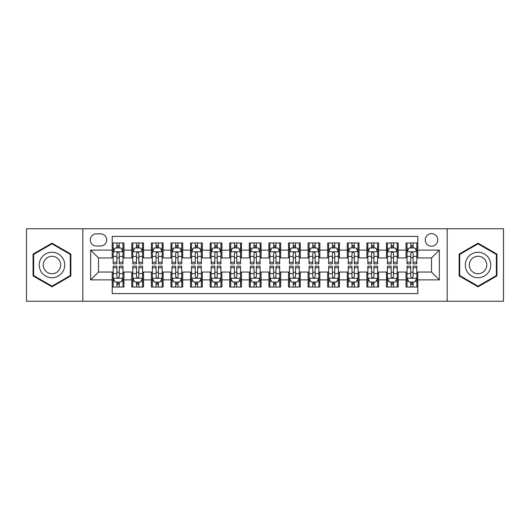 <?xml version="1.0" encoding="UTF-8"?>
<svg xmlns="http://www.w3.org/2000/svg" width="530" height="530" viewBox="0 0 530 530"><rect width="100%" height="100%" fill="white"/><g stroke="black" fill="none" stroke-linecap="round" stroke-linejoin="round"><path stroke-width="0.79" d="M431.506 233.657A6.267 6.267 0 0 0 425.239 239.924A6.267 6.267 0 0 0 431.506 246.192A6.267 6.267 0 0 0 437.78 239.924A6.267 6.267 0 0 0 431.506 233.657M447.181 301.239L503.5 301.239L503.5 228.761L447.181 228.761L447.181 301.239L82.819 301.239L82.819 228.761L26.5 228.761L26.5 301.239L82.819 301.239M417.799 242.965L406.046 242.965L406.046 250.114L398.209 250.114L398.209 257.951L406.046 257.951L406.046 250.114M398.209 250.114L398.209 242.965L386.456 242.965L386.456 250.114L378.619 250.114L378.619 257.951L386.456 257.951L386.456 250.114M378.619 250.114L378.619 242.965L366.866 242.965L366.866 250.114L359.029 250.114L359.029 257.951L366.866 257.951L366.866 250.114M359.029 250.114L359.029 242.965L347.276 242.965L347.276 250.114L339.438 250.114L339.438 257.951L347.276 257.951L347.276 250.114M339.438 250.114L339.438 242.965L327.686 242.965L327.686 250.114L319.848 250.114L319.848 257.951L327.686 257.951L327.686 250.114M319.848 250.114L319.848 242.965L308.096 242.965L308.096 250.114L300.258 250.114L300.258 257.951L308.096 257.951L308.096 250.114M300.258 250.114L300.258 242.965L288.505 242.965L288.505 250.114L280.675 250.114L280.675 257.951L288.505 257.951L288.505 250.114M280.675 250.114L280.675 242.965L268.915 242.965L268.915 250.114L261.085 250.114L261.085 257.951L268.915 257.951L268.915 250.114M261.085 250.114L261.085 242.965L249.325 242.965L249.325 250.114L241.494 250.114L241.494 257.951L249.325 257.951L249.325 250.114M241.494 250.114L241.494 242.965L229.742 242.965L229.742 250.114L221.904 250.114L221.904 257.951L229.742 257.951L229.742 250.114M221.904 250.114L221.904 242.965L210.152 242.965L210.152 250.114L202.314 250.114L202.314 257.951L210.152 257.951L210.152 250.114M202.314 250.114L202.314 242.965L190.561 242.965L190.561 250.114L182.724 250.114L182.724 257.951L190.561 257.951L190.561 250.114M182.724 250.114L182.724 242.965L170.971 242.965L170.971 250.114L163.134 250.114L163.134 257.951L170.971 257.951L170.971 250.114M163.134 250.114L163.134 242.965L151.381 242.965L151.381 250.114L143.544 250.114L143.544 257.951L151.381 257.951L151.381 250.114M143.544 250.114L143.544 242.965L131.791 242.965L131.791 257.951L123.954 257.951L123.954 242.965L112.201 242.965M112.201 287.035L123.954 287.035L123.954 272.049L131.791 272.049L131.791 287.035L143.544 287.035L143.544 272.049L151.381 272.049L151.381 279.886L143.544 279.886M151.381 279.886L151.381 287.035L163.134 287.035L163.134 272.049L170.971 272.049L170.971 279.886L163.134 279.886M170.971 279.886L170.971 287.035L182.724 287.035L182.724 272.049L190.561 272.049L190.561 279.886L182.724 279.886M190.561 279.886L190.561 287.035L202.314 287.035L202.314 272.049L210.152 272.049L210.152 279.886L202.314 279.886M210.152 279.886L210.152 287.035L221.904 287.035L221.904 272.049L229.742 272.049L229.742 279.886L221.904 279.886M229.742 279.886L229.742 287.035L241.494 287.035L241.494 272.049L249.325 272.049L249.325 279.886L241.494 279.886M249.325 279.886L249.325 287.035L261.085 287.035L261.085 272.049L268.915 272.049L268.915 279.886L261.085 279.886M268.915 279.886L268.915 287.035L280.675 287.035L280.675 272.049L288.505 272.049L288.505 279.886L280.675 279.886M288.505 279.886L288.505 287.035L300.258 287.035L300.258 272.049L308.096 272.049L308.096 279.886L300.258 279.886M308.096 279.886L308.096 287.035L319.848 287.035L319.848 272.049L327.686 272.049L327.686 279.886L319.848 279.886M327.686 279.886L327.686 287.035L339.438 287.035L339.438 272.049L347.276 272.049L347.276 279.886L339.438 279.886M347.276 279.886L347.276 287.035L359.029 287.035L359.029 272.049L366.866 272.049L366.866 279.886L359.029 279.886M366.866 279.886L366.866 287.035L378.619 287.035L378.619 272.049L386.456 272.049L386.456 279.886L378.619 279.886M386.456 279.886L386.456 287.035L398.209 287.035L398.209 272.049L406.046 272.049L406.046 279.886L398.209 279.886M96.334 245.999L100.647 245.999A6.075 6.075 0 0 0 106.716 239.924A6.075 6.075 0 0 0 100.647 233.856L96.334 233.856A6.075 6.075 0 0 0 90.266 239.924A6.075 6.075 0 0 0 96.334 245.999M447.181 228.761L82.819 228.761M417.799 250.114L417.799 236.4L112.201 236.4L112.201 257.951L98.494 257.951L98.494 272.049L112.201 272.049L112.201 293.6L417.799 293.6L417.799 272.049L431.506 272.049L431.506 257.951L417.799 257.951L417.799 250.114L439.343 250.114L439.343 279.886L417.799 279.886M112.201 279.886L90.656 279.886L90.656 250.114L112.201 250.114M406.046 279.886L406.046 287.035L417.799 287.035M112.201 247.861L113.181 247.861M116.905 247.861L119.257 247.861M122.98 247.861L123.954 247.861M112.201 257.752L113.181 257.752M116.905 257.752L119.257 257.752M122.98 257.752L123.954 257.752M112.201 272.248L113.181 272.248M116.905 272.248L119.257 272.248M122.98 272.248L123.954 272.248M112.201 282.139L113.181 282.139M116.905 282.139L119.257 282.139M122.98 282.139L123.954 282.139M131.791 257.752L132.772 257.752M136.495 257.752L138.847 257.752M142.57 257.752L143.544 257.752M131.791 247.861L132.772 247.861M136.495 247.861L138.847 247.861M142.57 247.861L143.544 247.861M131.791 272.248L132.772 272.248M136.495 272.248L138.847 272.248M142.57 272.248L143.544 272.248M131.791 282.139L132.772 282.139M136.495 282.139L138.847 282.139M142.57 282.139L143.544 282.139M151.381 272.248L152.362 272.248M156.085 272.248L158.437 272.248M162.153 272.248L163.134 272.248M151.381 282.139L152.362 282.139M156.085 282.139L158.437 282.139M162.153 282.139L163.134 282.139M151.381 247.861L152.362 247.861M156.085 247.861L158.437 247.861M162.153 247.861L163.134 247.861M151.381 257.752L152.362 257.752M156.085 257.752L158.437 257.752M162.153 257.752L163.134 257.752M170.971 272.248L171.952 272.248M175.675 272.248L178.02 272.248M181.744 272.248L182.724 272.248M170.971 282.139L171.952 282.139M175.675 282.139L178.02 282.139M181.744 282.139L182.724 282.139M170.971 247.861L171.952 247.861M175.675 247.861L178.02 247.861M181.744 247.861L182.724 247.861M170.971 257.752L171.952 257.752M175.675 257.752L178.02 257.752M181.744 257.752L182.724 257.752M190.561 272.248L191.542 272.248M195.265 272.248L197.61 272.248M201.334 272.248L202.314 272.248M190.561 282.139L191.542 282.139M195.265 282.139L197.61 282.139M201.334 282.139L202.314 282.139M190.561 247.861L191.542 247.861M195.265 247.861L197.61 247.861M201.334 247.861L202.314 247.861M190.561 257.752L191.542 257.752M195.265 257.752L197.61 257.752M201.334 257.752L202.314 257.752M210.152 272.248L211.132 272.248M214.849 272.248L217.201 272.248M220.924 272.248L221.904 272.248M210.152 282.139L211.132 282.139M214.849 282.139L217.201 282.139M220.924 282.139L221.904 282.139M210.152 247.861L211.132 247.861M214.849 247.861L217.201 247.861M220.924 247.861L221.904 247.861M210.152 257.752L211.132 257.752M214.849 257.752L217.201 257.752M220.924 257.752L221.904 257.752M229.742 272.248L230.716 272.248M234.439 272.248L236.791 272.248M240.514 272.248L241.494 272.248M229.742 282.139L230.716 282.139M234.439 282.139L236.791 282.139M240.514 282.139L241.494 282.139M229.742 247.861L230.716 247.861M234.439 247.861L236.791 247.861M240.514 247.861L241.494 247.861M229.742 257.752L230.716 257.752M234.439 257.752L236.791 257.752M240.514 257.752L241.494 257.752M249.325 272.248L250.306 272.248M254.029 272.248L256.381 272.248M260.104 272.248L261.085 272.248M249.325 282.139L250.306 282.139M254.029 282.139L256.381 282.139M260.104 282.139L261.085 282.139M249.325 247.861L250.306 247.861M254.029 247.861L256.381 247.861M260.104 247.861L261.085 247.861M249.325 257.752L250.306 257.752M254.029 257.752L256.381 257.752M260.104 257.752L261.085 257.752M268.915 272.248L269.896 272.248M273.619 272.248L275.971 272.248M279.694 272.248L280.675 272.248M268.915 282.139L269.896 282.139M273.619 282.139L275.971 282.139M279.694 282.139L280.675 282.139M268.915 247.861L269.896 247.861M273.619 247.861L275.971 247.861M279.694 247.861L280.675 247.861M268.915 257.752L269.896 257.752M273.619 257.752L275.971 257.752M279.694 257.752L280.675 257.752M288.505 272.248L289.486 272.248M293.209 272.248L295.561 272.248M299.284 272.248L300.258 272.248M288.505 282.139L289.486 282.139M293.209 282.139L295.561 282.139M299.284 282.139L300.258 282.139M288.505 247.861L289.486 247.861M293.209 247.861L295.561 247.861M299.284 247.861L300.258 247.861M288.505 257.752L289.486 257.752M293.209 257.752L295.561 257.752M299.284 257.752L300.258 257.752M308.096 272.248L309.076 272.248M312.799 272.248L315.151 272.248M318.868 272.248L319.848 272.248M308.096 282.139L309.076 282.139M312.799 282.139L315.151 282.139M318.868 282.139L319.848 282.139M308.096 247.861L309.076 247.861M312.799 247.861L315.151 247.861M318.868 247.861L319.848 247.861M308.096 257.752L309.076 257.752M312.799 257.752L315.151 257.752M318.868 257.752L319.848 257.752M327.686 272.248L328.666 272.248M332.389 272.248L334.735 272.248M338.458 272.248L339.438 272.248M327.686 282.139L328.666 282.139M332.389 282.139L334.735 282.139M338.458 282.139L339.438 282.139M327.686 247.861L328.666 247.861M332.389 247.861L334.735 247.861M338.458 247.861L339.438 247.861M327.686 257.752L328.666 257.752M332.389 257.752L334.735 257.752M338.458 257.752L339.438 257.752M347.276 272.248L348.256 272.248M351.98 272.248L354.325 272.248M358.048 272.248L359.029 272.248M347.276 282.139L348.256 282.139M351.98 282.139L354.325 282.139M358.048 282.139L359.029 282.139M347.276 247.861L348.256 247.861M351.98 247.861L354.325 247.861M358.048 247.861L359.029 247.861M347.276 257.752L348.256 257.752M351.98 257.752L354.325 257.752M358.048 257.752L359.029 257.752M366.866 272.248L367.846 272.248M371.563 272.248L373.915 272.248M377.638 272.248L378.619 272.248M366.866 282.139L367.846 282.139M371.563 282.139L373.915 282.139M377.638 282.139L378.619 282.139M366.866 247.861L367.846 247.861M371.563 247.861L373.915 247.861M377.638 247.861L378.619 247.861M366.866 257.752L367.846 257.752M371.563 257.752L373.915 257.752M377.638 257.752L378.619 257.752M386.456 272.248L387.43 272.248M391.153 272.248L393.505 272.248M397.228 272.248L398.209 272.248M386.456 282.139L387.43 282.139M391.153 282.139L393.505 282.139M397.228 282.139L398.209 282.139M386.456 247.861L387.43 247.861M391.153 247.861L393.505 247.861M397.228 247.861L398.209 247.861M386.456 257.752L387.43 257.752M391.153 257.752L393.505 257.752M397.228 257.752L398.209 257.752M406.046 272.248L407.02 272.248M410.743 272.248L413.095 272.248M416.818 272.248L417.799 272.248M406.046 282.139L407.02 282.139M410.743 282.139L413.095 282.139M416.818 282.139L417.799 282.139M406.046 247.861L407.02 247.861M410.743 247.861L413.095 247.861M416.818 247.861L417.799 247.861M406.046 257.752L407.02 257.752M410.743 257.752L413.095 257.752M416.818 257.752L417.799 257.752M98.494 257.951L90.656 250.114M98.494 272.049L90.656 279.886M439.343 250.114L431.506 257.951M439.343 279.886L431.506 272.049M51.966 286.829L70.868 275.911L70.868 254.089L51.966 243.171L33.065 254.089L33.065 275.911L51.966 286.829M496.935 254.089L478.033 243.171L459.132 254.089L459.132 275.911L478.033 286.829L496.935 275.911L496.935 254.089M119.257 245.509L116.905 245.509M122.98 262.231L119.257 262.231L119.257 263.827L122.98 263.827L122.98 251.876L121.019 247.96L115.142 247.96L113.181 251.876L113.181 263.827L116.905 263.827L116.905 262.231L113.181 262.231M113.181 251.876L113.181 242.965M122.98 251.876L122.98 242.965M116.905 247.96L116.905 242.965M119.257 242.965L119.257 247.96M119.257 262.231L119.257 253.347C118.475 251.836 117.686 251.836 116.905 253.347L116.905 262.231M116.905 284.491L119.257 284.491M113.181 267.769L116.905 267.769L116.905 266.173L113.181 266.173L113.181 278.124L115.142 282.04L121.019 282.04L122.98 278.124L122.98 266.173L119.257 266.173L119.257 267.769L122.98 267.769M122.98 278.124L122.98 287.035M113.181 278.124L113.181 287.035M119.257 282.04L119.257 287.035M116.905 287.035L116.905 282.04M116.905 267.769L116.905 276.653C117.686 278.164 118.468 278.164 119.257 276.653L119.257 267.769M51.966 252.267A12.733 12.733 0 0 0 39.233 265A12.733 12.733 0 0 0 51.966 277.733A12.733 12.733 0 0 0 64.7 265A12.733 12.733 0 0 0 51.966 252.267M51.966 256.281A8.719 8.719 0 0 0 43.248 265A8.719 8.719 0 0 0 51.966 273.719A8.719 8.719 0 0 0 60.685 265A8.719 8.719 0 0 0 51.966 256.281M70.285 275.573L51.966 286.147L33.648 275.573L33.648 254.427L51.966 243.853L70.285 254.427L70.285 275.573M467.009 258.633A12.733 12.733 0 0 0 471.667 276.024A12.733 12.733 0 0 0 489.064 271.367A12.733 12.733 0 0 0 484.4 253.976A12.733 12.733 0 0 0 467.009 258.633M470.488 260.641A8.719 8.719 0 0 0 473.674 272.552A8.719 8.719 0 0 0 485.586 269.359A8.719 8.719 0 0 0 482.393 257.447A8.719 8.719 0 0 0 470.488 260.641M496.352 254.427L496.352 275.573L478.033 286.147L459.715 275.573L459.715 254.427L478.033 243.853L496.352 254.427M138.847 245.509L136.495 245.509M142.57 262.231L138.847 262.231L138.847 263.827L142.57 263.827L142.57 251.876L140.609 247.96L134.733 247.96L132.772 251.876L132.772 263.827L136.495 263.827L136.495 262.231L132.772 262.231M132.772 251.876L132.772 242.965M142.57 251.876L142.57 242.965M136.495 247.96L136.495 242.965M138.847 242.965L138.847 247.96M138.847 262.231L138.847 253.347C138.065 251.836 137.277 251.836 136.495 253.347L136.495 262.231M158.437 245.509L156.085 245.509M162.153 262.231L158.437 262.231L158.437 263.827L162.153 263.827L162.153 251.876L160.199 247.96L154.323 247.96L152.362 251.876L152.362 263.827L156.085 263.827L156.085 262.231L152.362 262.231M152.362 251.876L152.362 242.965M162.153 251.876L162.153 242.965M156.085 247.96L156.085 242.965M158.437 242.965L158.437 247.96M158.437 262.231L158.437 253.347C157.649 251.836 156.867 251.836 156.085 253.347L156.085 262.231M178.02 245.509L175.675 245.509M181.744 262.231L178.02 262.231L178.02 263.827L181.744 263.827L181.744 251.876L179.789 247.96L173.913 247.96L171.952 251.876L171.952 263.827L175.675 263.827L175.675 262.231L171.952 262.231M171.952 251.876L171.952 242.965M181.744 251.876L181.744 242.965M175.675 247.96L175.675 242.965M178.02 242.965L178.02 247.96M178.02 262.231L178.02 253.347C177.239 251.836 176.457 251.836 175.675 253.347L175.675 262.231M197.61 245.509L195.265 245.509M201.334 262.231L197.61 262.231L197.61 263.827L201.334 263.827L201.334 251.876L199.373 247.96L193.496 247.96L191.542 251.876L191.542 263.827L195.265 263.827L195.265 262.231L191.542 262.231M191.542 251.876L191.542 242.965M201.334 251.876L201.334 242.965M195.265 247.96L195.265 242.965M197.61 242.965L197.61 247.96M197.61 262.231L197.61 253.347C196.829 251.836 196.047 251.836 195.265 253.347L195.265 262.231M136.495 284.491L138.847 284.491M132.772 267.769L136.495 267.769L136.495 266.173L132.772 266.173L132.772 278.124L134.733 282.04L140.609 282.04L142.57 278.124L142.57 266.173L138.847 266.173L138.847 267.769L142.57 267.769M142.57 278.124L142.57 287.035M132.772 278.124L132.772 287.035M138.847 282.04L138.847 287.035M136.495 287.035L136.495 282.04M136.495 267.769L136.495 276.653C137.277 278.164 138.058 278.164 138.847 276.653L138.847 267.769M156.085 284.491L158.437 284.491M152.362 267.769L156.085 267.769L156.085 266.173L152.362 266.173L152.362 278.124L154.323 282.04L160.199 282.04L162.153 278.124L162.153 266.173L158.437 266.173L158.437 267.769L162.153 267.769M162.153 278.124L162.153 287.035M152.362 278.124L152.362 287.035M158.437 282.04L158.437 287.035M156.085 287.035L156.085 282.04M156.085 267.769L156.085 276.653C156.867 278.164 157.649 278.164 158.437 276.653L158.437 267.769M175.675 284.491L178.02 284.491M171.952 267.769L175.675 267.769L175.675 266.173L171.952 266.173L171.952 278.124L173.913 282.04L179.789 282.04L181.744 278.124L181.744 266.173L178.02 266.173L178.02 267.769L181.744 267.769M181.744 278.124L181.744 287.035M171.952 278.124L171.952 287.035M178.02 282.04L178.02 287.035M175.675 287.035L175.675 282.04M175.675 267.769L175.675 276.653C176.457 278.164 177.239 278.164 178.02 276.653L178.02 267.769M195.265 284.491L197.61 284.491M191.542 267.769L195.265 267.769L195.265 266.173L191.542 266.173L191.542 278.124L193.496 282.04L199.373 282.04L201.334 278.124L201.334 266.173L197.61 266.173L197.61 267.769L201.334 267.769M201.334 278.124L201.334 287.035M191.542 278.124L191.542 287.035M197.61 282.04L197.61 287.035M195.265 287.035L195.265 282.04M195.265 267.769L195.265 276.653C196.047 278.164 196.829 278.164 197.61 276.653L197.61 267.769M217.201 245.509L214.849 245.509M220.924 262.231L217.201 262.231L217.201 263.827L220.924 263.827L220.924 251.876L218.963 247.96L213.086 247.96L211.132 251.876L211.132 263.827L214.849 263.827L214.849 262.231L211.132 262.231M211.132 251.876L211.132 242.965M220.924 251.876L220.924 242.965M214.849 247.96L214.849 242.965M217.201 242.965L217.201 247.96M217.201 262.231L217.201 253.347C216.419 251.836 215.637 251.836 214.849 253.347L214.849 262.231M214.849 284.491L217.201 284.491M211.132 267.769L214.849 267.769L214.849 266.173L211.132 266.173L211.132 278.124L213.086 282.04L218.963 282.04L220.924 278.124L220.924 266.173L217.201 266.173L217.201 267.769L220.924 267.769M220.924 278.124L220.924 287.035M211.132 278.124L211.132 287.035M217.201 282.04L217.201 287.035M214.849 287.035L214.849 282.04M214.849 267.769L214.849 276.653C215.637 278.164 216.419 278.164 217.201 276.653L217.201 267.769M236.791 245.509L234.439 245.509M240.514 262.231L236.791 262.231L236.791 263.827L240.514 263.827L240.514 251.876L238.553 247.96L232.677 247.96L230.716 251.876L230.716 263.827L234.439 263.827L234.439 262.231L230.716 262.231M230.716 251.876L230.716 242.965M240.514 251.876L240.514 242.965M234.439 247.96L234.439 242.965M236.791 242.965L236.791 247.96M236.791 262.231L236.791 253.347C236.009 251.836 235.227 251.836 234.439 253.347L234.439 262.231M234.439 284.491L236.791 284.491M230.716 267.769L234.439 267.769L234.439 266.173L230.716 266.173L230.716 278.124L232.677 282.04L238.553 282.04L240.514 278.124L240.514 266.173L236.791 266.173L236.791 267.769L240.514 267.769M240.514 278.124L240.514 287.035M230.716 278.124L230.716 287.035M236.791 282.04L236.791 287.035M234.439 287.035L234.439 282.04M234.439 267.769L234.439 276.653C235.221 278.164 236.009 278.164 236.791 276.653L236.791 267.769M256.381 245.509L254.029 245.509M260.104 262.231L256.381 262.231L256.381 263.827L260.104 263.827L260.104 251.876L258.143 247.96L252.267 247.96L250.306 251.876L250.306 263.827L254.029 263.827L254.029 262.231L250.306 262.231M250.306 251.876L250.306 242.965M260.104 251.876L260.104 242.965M254.029 247.96L254.029 242.965M256.381 242.965L256.381 247.96M256.381 262.231L256.381 253.347C255.599 251.836 254.817 251.836 254.029 253.347L254.029 262.231M254.029 284.491L256.381 284.491M250.306 267.769L254.029 267.769L254.029 266.173L250.306 266.173L250.306 278.124L252.267 282.04L258.143 282.04L260.104 278.124L260.104 266.173L256.381 266.173L256.381 267.769L260.104 267.769M260.104 278.124L260.104 287.035M250.306 278.124L250.306 287.035M256.381 282.04L256.381 287.035M254.029 287.035L254.029 282.04M254.029 267.769L254.029 276.653C254.811 278.164 255.599 278.164 256.381 276.653L256.381 267.769M275.971 245.509L273.619 245.509M279.694 262.231L275.971 262.231L275.971 263.827L279.694 263.827L279.694 251.876L277.733 247.96L271.857 247.96L269.896 251.876L269.896 263.827L273.619 263.827L273.619 262.231L269.896 262.231M269.896 251.876L269.896 242.965M279.694 251.876L279.694 242.965M273.619 247.96L273.619 242.965M275.971 242.965L275.971 247.96M275.971 262.231L275.971 253.347C275.189 251.836 274.401 251.836 273.619 253.347L273.619 262.231M273.619 284.491L275.971 284.491M269.896 267.769L273.619 267.769L273.619 266.173L269.896 266.173L269.896 278.124L271.857 282.04L277.733 282.04L279.694 278.124L279.694 266.173L275.971 266.173L275.971 267.769L279.694 267.769M279.694 278.124L279.694 287.035M269.896 278.124L269.896 287.035M275.971 282.04L275.971 287.035M273.619 287.035L273.619 282.04M273.619 267.769L273.619 276.653C274.401 278.164 275.183 278.164 275.971 276.653L275.971 267.769M295.561 245.509L293.209 245.509M299.284 262.231L295.561 262.231L295.561 263.827L299.284 263.827L299.284 251.876L297.323 247.96L291.447 247.96L289.486 251.876L289.486 263.827L293.209 263.827L293.209 262.231L289.486 262.231M289.486 251.876L289.486 242.965M299.284 251.876L299.284 242.965M293.209 247.96L293.209 242.965M295.561 242.965L295.561 247.96M295.561 262.231L295.561 253.347C294.779 251.836 293.991 251.836 293.209 253.347L293.209 262.231M293.209 284.491L295.561 284.491M289.486 267.769L293.209 267.769L293.209 266.173L289.486 266.173L289.486 278.124L291.447 282.04L297.323 282.04L299.284 278.124L299.284 266.173L295.561 266.173L295.561 267.769L299.284 267.769M299.284 278.124L299.284 287.035M289.486 278.124L289.486 287.035M295.561 282.04L295.561 287.035M293.209 287.035L293.209 282.04M293.209 267.769L293.209 276.653C293.991 278.164 294.773 278.164 295.561 276.653L295.561 267.769M315.151 245.509L312.799 245.509M318.868 262.231L315.151 262.231L315.151 263.827L318.868 263.827L318.868 251.876L316.913 247.96L311.037 247.96L309.076 251.876L309.076 263.827L312.799 263.827L312.799 262.231L309.076 262.231M309.076 251.876L309.076 242.965M318.868 251.876L318.868 242.965M312.799 247.96L312.799 242.965M315.151 242.965L315.151 247.96M315.151 262.231L315.151 253.347C314.363 251.836 313.581 251.836 312.799 253.347L312.799 262.231M312.799 284.491L315.151 284.491M309.076 267.769L312.799 267.769L312.799 266.173L309.076 266.173L309.076 278.124L311.037 282.04L316.913 282.04L318.868 278.124L318.868 266.173L315.151 266.173L315.151 267.769L318.868 267.769M318.868 278.124L318.868 287.035M309.076 278.124L309.076 287.035M315.151 282.04L315.151 287.035M312.799 287.035L312.799 282.04M312.799 267.769L312.799 276.653C313.581 278.164 314.363 278.164 315.151 276.653L315.151 267.769M334.735 245.509L332.389 245.509M338.458 262.231L334.735 262.231L334.735 263.827L338.458 263.827L338.458 251.876L336.504 247.96L330.627 247.96L328.666 251.876L328.666 263.827L332.389 263.827L332.389 262.231L328.666 262.231M328.666 251.876L328.666 242.965M338.458 251.876L338.458 242.965M332.389 247.96L332.389 242.965M334.735 242.965L334.735 247.96M334.735 262.231L334.735 253.347C333.953 251.836 333.171 251.836 332.389 253.347L332.389 262.231M332.389 284.491L334.735 284.491M328.666 267.769L332.389 267.769L332.389 266.173L328.666 266.173L328.666 278.124L330.627 282.04L336.504 282.04L338.458 278.124L338.458 266.173L334.735 266.173L334.735 267.769L338.458 267.769M338.458 278.124L338.458 287.035M328.666 278.124L328.666 287.035M334.735 282.04L334.735 287.035M332.389 287.035L332.389 282.04M332.389 267.769L332.389 276.653C333.171 278.164 333.953 278.164 334.735 276.653L334.735 267.769M354.325 245.509L351.98 245.509M358.048 262.231L354.325 262.231L354.325 263.827L358.048 263.827L358.048 251.876L356.087 247.96L350.211 247.96L348.256 251.876L348.256 263.827L351.98 263.827L351.98 262.231L348.256 262.231M348.256 251.876L348.256 242.965M358.048 251.876L358.048 242.965M351.98 247.96L351.98 242.965M354.325 242.965L354.325 247.96M354.325 262.231L354.325 253.347C353.543 251.836 352.761 251.836 351.98 253.347L351.98 262.231M351.98 284.491L354.325 284.491M348.256 267.769L351.98 267.769L351.98 266.173L348.256 266.173L348.256 278.124L350.211 282.04L356.087 282.04L358.048 278.124L358.048 266.173L354.325 266.173L354.325 267.769L358.048 267.769M358.048 278.124L358.048 287.035M348.256 278.124L348.256 287.035M354.325 282.04L354.325 287.035M351.98 287.035L351.98 282.04M351.98 267.769L351.98 276.653C352.761 278.164 353.543 278.164 354.325 276.653L354.325 267.769M371.563 284.491L373.915 284.491M367.846 267.769L371.563 267.769L371.563 266.173L367.846 266.173L367.846 278.124L369.801 282.04L375.677 282.04L377.638 278.124L377.638 266.173L373.915 266.173L373.915 267.769L377.638 267.769M377.638 278.124L377.638 287.035M367.846 278.124L367.846 287.035M373.915 282.04L373.915 287.035M371.563 287.035L371.563 282.04M371.563 267.769L371.563 276.653C372.351 278.164 373.133 278.164 373.915 276.653L373.915 267.769M391.153 284.491L393.505 284.491M387.43 267.769L391.153 267.769L391.153 266.173L387.43 266.173L387.43 278.124L389.391 282.04L395.267 282.04L397.228 278.124L397.228 266.173L393.505 266.173L393.505 267.769L397.228 267.769M397.228 278.124L397.228 287.035M387.43 278.124L387.43 287.035M393.505 282.04L393.505 287.035M391.153 287.035L391.153 282.04M391.153 267.769L391.153 276.653C391.935 278.164 392.723 278.164 393.505 276.653L393.505 267.769M373.915 245.509L371.563 245.509M377.638 262.231L373.915 262.231L373.915 263.827L377.638 263.827L377.638 251.876L375.677 247.96L369.801 247.96L367.846 251.876L367.846 263.827L371.563 263.827L371.563 262.231L367.846 262.231M367.846 251.876L367.846 242.965M377.638 251.876L377.638 242.965M371.563 247.96L371.563 242.965M373.915 242.965L373.915 247.96M373.915 262.231L373.915 253.347C373.133 251.836 372.351 251.836 371.563 253.347L371.563 262.231M393.505 245.509L391.153 245.509M397.228 262.231L393.505 262.231L393.505 263.827L397.228 263.827L397.228 251.876L395.267 247.96L389.391 247.96L387.43 251.876L387.43 263.827L391.153 263.827L391.153 262.231L387.43 262.231M387.43 251.876L387.43 242.965M397.228 251.876L397.228 242.965M391.153 247.96L391.153 242.965M393.505 242.965L393.505 247.96M393.505 262.231L393.505 253.347C392.723 251.836 391.942 251.836 391.153 253.347L391.153 262.231M413.095 245.509L410.743 245.509M416.818 262.231L413.095 262.231L413.095 263.827L416.818 263.827L416.818 251.876L414.858 247.96L408.981 247.96L407.02 251.876L407.02 263.827L410.743 263.827L410.743 262.231L407.02 262.231M407.02 251.876L407.02 242.965M416.818 251.876L416.818 242.965M410.743 247.96L410.743 242.965M413.095 242.965L413.095 247.96M413.095 262.231L413.095 253.347C412.313 251.836 411.532 251.836 410.743 253.347L410.743 262.231M410.743 284.491L413.095 284.491M407.02 267.769L410.743 267.769L410.743 266.173L407.02 266.173L407.02 278.124L408.981 282.04L414.858 282.04L416.818 278.124L416.818 266.173L413.095 266.173L413.095 267.769L416.818 267.769M416.818 278.124L416.818 287.035M407.02 278.124L407.02 287.035M413.095 282.04L413.095 287.035M410.743 287.035L410.743 282.04M410.743 267.769L410.743 276.653C411.525 278.164 412.313 278.164 413.095 276.653L413.095 267.769M131.791 279.886L123.954 279.886M131.791 250.114L123.954 250.114M122.927 251.776L113.234 251.776M113.181 249.034L114.606 249.034M121.555 249.034L122.98 249.034M116.905 256.414L113.181 256.414M122.98 256.414L119.257 256.414M119.257 246.755L116.905 246.755M113.234 278.224L122.927 278.224M122.98 280.966L121.555 280.966M114.606 280.966L113.181 280.966M119.257 273.586L122.98 273.586M113.181 273.586L116.905 273.586M116.905 283.245L119.257 283.245M142.517 251.776L132.818 251.776M132.772 249.034L134.189 249.034M141.146 249.034L142.57 249.034M136.495 256.414L132.772 256.414M142.57 256.414L138.847 256.414M138.847 246.755L136.495 246.755M162.107 251.776L152.408 251.776M152.362 249.034L153.779 249.034M160.736 249.034L162.153 249.034M156.085 256.414L152.362 256.414M162.153 256.414L158.437 256.414M158.437 246.755L156.085 246.755M181.697 251.776L171.998 251.776M171.952 249.034L173.37 249.034M180.326 249.034L181.744 249.034M175.675 256.414L171.952 256.414M181.744 256.414L178.02 256.414M178.02 246.755L175.675 246.755M201.287 251.776L191.588 251.776M191.542 249.034L192.96 249.034M199.916 249.034L201.334 249.034M195.265 256.414L191.542 256.414M201.334 256.414L197.61 256.414M197.61 246.755L195.265 246.755M132.818 278.224L142.517 278.224M142.57 280.966L141.146 280.966M134.189 280.966L132.772 280.966M138.847 273.586L142.57 273.586M132.772 273.586L136.495 273.586M136.495 283.245L138.847 283.245M152.408 278.224L162.107 278.224M162.153 280.966L160.736 280.966M153.779 280.966L152.362 280.966M158.437 273.586L162.153 273.586M152.362 273.586L156.085 273.586M156.085 283.245L158.437 283.245M171.998 278.224L181.697 278.224M181.744 280.966L180.326 280.966M173.37 280.966L171.952 280.966M178.02 273.586L181.744 273.586M171.952 273.586L175.675 273.586M175.675 283.245L178.02 283.245M191.588 278.224L201.287 278.224M201.334 280.966L199.916 280.966M192.96 280.966L191.542 280.966M197.61 273.586L201.334 273.586M191.542 273.586L195.265 273.586M195.265 283.245L197.61 283.245M220.877 251.776L211.178 251.776M211.132 249.034L212.55 249.034M219.506 249.034L220.924 249.034M214.849 256.414L211.132 256.414M220.924 256.414L217.201 256.414M217.201 246.755L214.849 246.755M211.178 278.224L220.877 278.224M220.924 280.966L219.506 280.966M212.55 280.966L211.132 280.966M217.201 273.586L220.924 273.586M211.132 273.586L214.849 273.586M214.849 283.245L217.201 283.245M240.468 251.776L230.769 251.776M230.716 249.034L232.14 249.034M239.096 249.034L240.514 249.034M234.439 256.414L230.716 256.414M240.514 256.414L236.791 256.414M236.791 246.755L234.439 246.755M230.769 278.224L240.468 278.224M240.514 280.966L239.096 280.966M232.14 280.966L230.716 280.966M236.791 273.586L240.514 273.586M230.716 273.586L234.439 273.586M234.439 283.245L236.791 283.245M260.051 251.776L250.359 251.776M250.306 249.034L251.73 249.034M258.68 249.034L260.104 249.034M254.029 256.414L250.306 256.414M260.104 256.414L256.381 256.414M256.381 246.755L254.029 246.755M250.359 278.224L260.051 278.224M260.104 280.966L258.68 280.966M251.73 280.966L250.306 280.966M256.381 273.586L260.104 273.586M250.306 273.586L254.029 273.586M254.029 283.245L256.381 283.245M279.641 251.776L269.949 251.776M269.896 249.034L271.32 249.034M278.27 249.034L279.694 249.034M273.619 256.414L269.896 256.414M279.694 256.414L275.971 256.414M275.971 246.755L273.619 246.755M269.949 278.224L279.641 278.224M279.694 280.966L278.27 280.966M271.32 280.966L269.896 280.966M275.971 273.586L279.694 273.586M269.896 273.586L273.619 273.586M273.619 283.245L275.971 283.245M299.231 251.776L289.532 251.776M289.486 249.034L290.904 249.034M297.86 249.034L299.284 249.034M293.209 256.414L289.486 256.414M299.284 256.414L295.561 256.414M295.561 246.755L293.209 246.755M289.532 278.224L299.231 278.224M299.284 280.966L297.86 280.966M290.904 280.966L289.486 280.966M295.561 273.586L299.284 273.586M289.486 273.586L293.209 273.586M293.209 283.245L295.561 283.245M318.822 251.776L309.123 251.776M309.076 249.034L310.494 249.034M317.45 249.034L318.868 249.034M312.799 256.414L309.076 256.414M318.868 256.414L315.151 256.414M315.151 246.755L312.799 246.755M309.123 278.224L318.822 278.224M318.868 280.966L317.45 280.966M310.494 280.966L309.076 280.966M315.151 273.586L318.868 273.586M309.076 273.586L312.799 273.586M312.799 283.245L315.151 283.245M338.412 251.776L328.713 251.776M328.666 249.034L330.084 249.034M337.04 249.034L338.458 249.034M332.389 256.414L328.666 256.414M338.458 256.414L334.735 256.414M334.735 246.755L332.389 246.755M328.713 278.224L338.412 278.224M338.458 280.966L337.04 280.966M330.084 280.966L328.666 280.966M334.735 273.586L338.458 273.586M328.666 273.586L332.389 273.586M332.389 283.245L334.735 283.245M358.002 251.776L348.303 251.776M348.256 249.034L349.674 249.034M356.63 249.034L358.048 249.034M351.98 256.414L348.256 256.414M358.048 256.414L354.325 256.414M354.325 246.755L351.98 246.755M348.303 278.224L358.002 278.224M358.048 280.966L356.63 280.966M349.674 280.966L348.256 280.966M354.325 273.586L358.048 273.586M348.256 273.586L351.98 273.586M351.98 283.245L354.325 283.245M367.893 278.224L377.592 278.224M377.638 280.966L376.22 280.966M369.264 280.966L367.846 280.966M373.915 273.586L377.638 273.586M367.846 273.586L371.563 273.586M371.563 283.245L373.915 283.245M387.483 278.224L397.182 278.224M397.228 280.966L395.811 280.966M388.854 280.966L387.43 280.966M393.505 273.586L397.228 273.586M387.43 273.586L391.153 273.586M391.153 283.245L393.505 283.245M377.592 251.776L367.893 251.776M367.846 249.034L369.264 249.034M376.22 249.034L377.638 249.034M371.563 256.414L367.846 256.414M377.638 256.414L373.915 256.414M373.915 246.755L371.563 246.755M397.182 251.776L387.483 251.776M387.43 249.034L388.854 249.034M395.811 249.034L397.228 249.034M391.153 256.414L387.43 256.414M397.228 256.414L393.505 256.414M393.505 246.755L391.153 246.755M416.766 251.776L407.073 251.776M407.02 249.034L408.444 249.034M415.394 249.034L416.818 249.034M410.743 256.414L407.02 256.414M416.818 256.414L413.095 256.414M413.095 246.755L410.743 246.755M407.073 278.224L416.766 278.224M416.818 280.966L415.394 280.966M408.444 280.966L407.02 280.966M413.095 273.586L416.818 273.586M407.02 273.586L410.743 273.586M410.743 283.245L413.095 283.245"/></g></svg>
